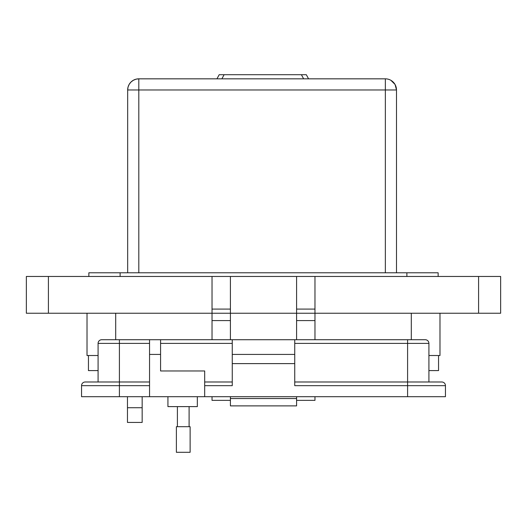 <?xml version="1.0" encoding="UTF-8"?>
<svg xmlns="http://www.w3.org/2000/svg" width="527" height="527" viewBox="0 0 527 527"><rect width="100%" height="100%" fill="white"/><g stroke="black" fill="none" stroke-linecap="round" stroke-linejoin="round"><path stroke-width="0.79" d="M308.552 78.833L306.319 74.702L219.186 74.702L216.946 78.833M396.488 272.788L396.488 89.972L385.349 89.972L385.349 78.833L138.805 78.833L138.805 89.972L127.666 89.972L127.666 272.788M395.112 84.616L396.488 89.972A11.139 11.139 0 0 0 385.349 78.833M136.216 79.142L138.805 78.833A11.139 11.139 0 0 0 127.666 89.972L128.035 87.133M394.986 84.386L390.882 80.308M135.946 79.208L133.272 80.308L131.025 82.008M130.986 82.041L129.306 84.162M129.168 84.386L128.114 86.863M142.165 422.43L127.462 422.43L127.462 407.727L142.165 407.727L142.165 422.43M230.411 396.693L230.411 400.368L212.025 400.368L212.025 396.693M314.975 396.693L314.975 400.368L296.589 400.368L296.589 396.693M98.088 355.514L87.014 355.514L87.014 313.236L87.014 355.514M439.986 355.514L439.986 313.236L439.986 355.514L428.912 355.514M314.975 276.464L314.975 313.236L500.65 313.236L500.65 276.464L296.589 276.464L296.589 313.236L230.411 313.236L230.411 339.717M142.165 396.693L142.165 407.727M127.462 396.693L127.462 407.727M296.589 276.464L230.411 276.464L230.411 313.236L26.35 313.236L26.35 276.464L212.025 276.464L212.025 339.717M314.975 339.717L314.975 313.236L296.589 313.236L296.589 339.717M296.589 313.236L230.411 313.236M230.411 276.464L212.025 276.464M230.411 309.085L212.025 309.085M314.975 309.085L296.589 309.085M500.65 313.236L500.65 276.464M438.148 272.788L438.148 276.464L438.148 272.788L88.852 272.788L88.852 276.464L88.852 272.788M438.556 355.514L438.556 370.593L428.912 370.593M98.088 370.593L88.444 370.593L88.444 355.514M167.929 396.693L167.929 406.613L197.335 406.613L197.335 396.693M445.453 396.693L445.453 385.665L445.453 396.693L204.687 396.693L204.687 370.962L160.577 370.962L160.577 339.717L149.549 339.717L149.549 396.693L81.547 396.693L81.547 385.665L119.405 385.665L119.405 396.693M425.236 339.717A3.676 3.676 0 0 1 428.912 343.393A3.676 3.676 0 0 0 425.236 339.717L101.764 339.717A3.676 3.676 0 0 0 98.088 343.393L98.088 381.989L85.222 381.989L149.549 381.989L119.405 381.989L119.405 385.665L149.549 385.665M204.687 396.693L149.549 396.693M85.222 381.989A3.676 3.676 0 0 0 81.547 385.665M230.418 396.693L230.418 405.882L296.582 405.882L230.418 405.882M407.595 396.693L407.595 385.665L294.745 385.665L294.745 363.61L232.255 363.61L232.255 385.665L204.687 385.665M296.582 405.882L296.582 396.693M294.745 339.717L294.745 363.61M232.255 339.717L232.255 363.61M204.687 381.989L232.255 381.989L204.687 381.989M294.745 354.421L232.255 354.421M407.595 339.717L407.595 381.989L294.745 381.989L441.778 381.989L407.595 381.989L407.595 385.665L445.453 385.665A3.676 3.676 0 0 0 441.778 381.989M294.745 343.393L428.912 343.393L428.912 381.989M183.251 452.298L190.122 452.298L190.122 426.705L176.38 426.705L176.38 452.298L183.251 452.298M301.391 74.702L303.624 78.833M221.874 78.833L224.113 74.702M385.349 272.788L385.349 89.972L138.805 89.972L138.805 272.788M115.696 339.717L115.696 313.236M411.304 339.717L411.304 313.236M48.412 313.236L48.412 276.464M230.411 320.587L212.025 320.587M314.975 320.587L296.589 320.587M478.588 313.236L478.588 276.464M406.89 272.788L406.89 276.464M120.11 272.788L120.11 276.464M149.549 343.393L119.405 343.393L119.405 381.989M160.577 354.421L149.549 354.421M119.405 339.717L119.405 343.393L98.088 343.393M230.418 398.531L296.582 398.531M160.577 343.393L232.255 343.393M189.101 426.705L189.101 406.613M177.401 426.705L177.401 406.613"/></g></svg>
